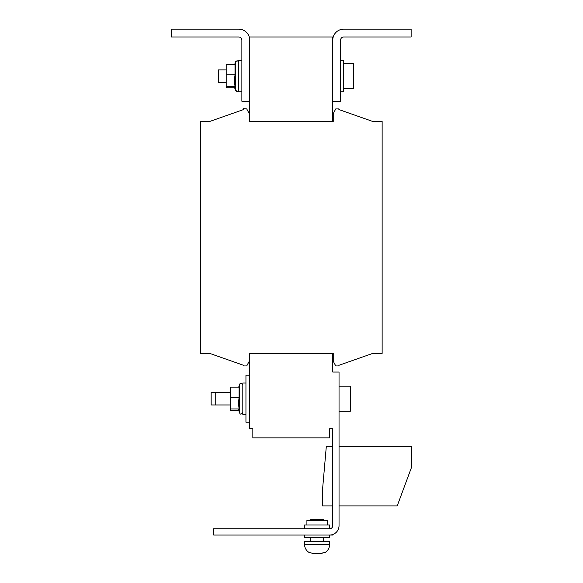 <?xml version="1.0" encoding="UTF-8"?>
<svg xmlns="http://www.w3.org/2000/svg" width="583" height="583" viewBox="0 0 583 583"><rect width="100%" height="100%" fill="white"/><g stroke="black" fill="none" stroke-linecap="round" stroke-linejoin="round"><path stroke-width="0.87" d="M329.635 544.449L329.635 541.315L304.559 541.315L304.559 544.449L329.635 544.449C329.541 547.765 328.142 550.374 325.431 552.283L318.93 553.85L318.303 553.413L313.698 553.413L314.324 553.85L308.793 552.283M319.87 553.806L325.401 552.283M317.094 553.522L318.413 553.551M315.265 553.537L315.884 553.413M306.913 525.013L306.913 520.313L327.282 520.313L327.282 525.013M323.368 520.313L323.368 519.373L310.826 519.373L310.826 520.313M241.872 91.837L238.739 91.837L238.739 60.494L241.872 60.494M234.614 64.596L235.605 61.871L235.605 90.46L234.417 87.195L235.007 86.415L234.388 80.629L235.007 74.843L226.197 74.843L226.197 64.596L235.007 64.596L235.007 74.843M226.197 69.894L218.363 69.894L218.363 82.436L226.197 82.436M245.946 414.367L242.812 414.367L242.812 383.024L245.946 383.024M238.687 387.127L239.679 384.401L239.679 412.99L238.491 409.732L239.081 408.945L238.469 403.159L239.081 397.373L239.081 387.127L230.27 387.127L230.27 410.272L238.687 410.272M249.706 422.209L245.946 422.209L245.946 375.19L249.706 375.19M230.27 392.432L211.155 392.432L211.155 404.966L215.229 404.966L215.229 392.432M230.27 404.966L215.229 404.966M343.737 88.703L353.458 88.703L353.458 63.627L343.737 63.627M340.603 60.494L343.737 60.494L343.737 91.837L340.603 91.837M339.036 411.234L350.325 411.234L350.325 386.157L339.036 386.157M333.236 121.461L249.24 121.461L249.24 113.619L246.726 108.919L243.592 108.664L243.592 109.546L209.742 121.461L200.341 121.461L200.341 353.407L209.742 353.407L243.592 365.315L243.592 365.942L246.726 365.942L249.24 361.241L249.24 353.407L333.236 353.407L333.236 361.241L335.75 365.942L338.883 365.942L338.883 365.315L372.734 353.407L382.135 353.407L382.135 121.461L372.734 121.461L338.883 109.546L338.883 108.919L335.75 108.919L333.236 113.619L333.236 121.461L332.769 121.461L332.769 101.245L340.603 101.245L340.603 40.118A3.134 3.134 0 0 1 343.737 36.984L411.132 36.984L411.132 29.15L343.737 29.15A10.968 10.968 0 0 0 332.769 40.118L332.769 101.245M333.236 353.407L332.769 353.407L332.769 372.056L339.036 372.056L339.036 525.64A9.401 9.401 0 0 1 329.635 535.048L213.662 535.048L213.662 528.774L329.635 528.774A3.134 3.134 0 0 0 332.769 525.64L332.769 428.789L329.635 428.789L329.635 437.877L252.84 437.877L252.84 428.789L249.706 428.789L249.706 353.407L249.24 353.407M332.769 534.509L332.769 535.048L329.665 535.048L329.665 537.555L304.537 537.555L304.53 535.201L304.537 537.555M338.883 365.315L372.734 353.407L338.883 365.315M372.734 121.461L338.883 109.546L372.734 121.461M332.769 40.118L332.769 36.984L249.706 36.984L249.706 121.461L249.24 121.461M243.592 109.546L209.742 121.461L243.592 109.546M209.742 353.407L243.592 365.315L209.742 353.407M249.706 101.245L241.872 101.245L241.872 40.118A3.134 3.134 0 0 0 238.739 36.984L171.344 36.984L171.344 29.15L238.739 29.15A10.968 10.968 0 0 1 249.706 40.118M239.081 408.945L230.27 408.945M239.081 397.373L230.27 397.373M234.614 87.742L226.197 87.742L226.197 74.843M235.007 86.415L226.197 86.415M332.769 446.345L326.32 446.345L322.465 490.383L322.465 505.898L332.769 505.898M339.036 505.898L397.22 505.898L411.656 466.983L411.656 446.345L339.036 446.345M304.588 535.201L304.588 537.555L304.581 535.201M304.588 528.774L304.581 525.013L329.657 525.013L329.665 528.774M304.581 525.013L304.53 528.774M314.324 553.486L314.324 553.85M316.314 535.048L222.283 535.048M323.368 541.315L323.368 537.555M238.695 90.278L238.739 89.906C237.995 91.801 236.946 91.99 235.605 90.46L237.842 91.356M235.605 90.46C236.946 91.99 237.995 91.801 238.739 89.906M239.679 412.99C240.247 414.673 241.289 414.491 242.812 412.443C241.304 414.491 240.262 414.673 239.679 412.99C240.232 414.673 241.275 414.491 242.812 412.443M239.679 384.401C240.262 382.725 241.304 382.907 242.812 384.955C241.275 382.907 240.232 382.725 239.679 384.401C240.232 382.725 241.275 382.907 242.812 384.955M235.605 61.871C236.946 60.348 237.995 60.53 238.739 62.425C237.995 60.53 236.946 60.348 235.605 61.871L235.656 61.74M235.692 61.66L236.953 60.814L238.207 61.23M310.826 541.315L310.826 537.555M304.559 544.449C304.654 547.765 306.053 550.374 308.764 552.283"/></g></svg>
